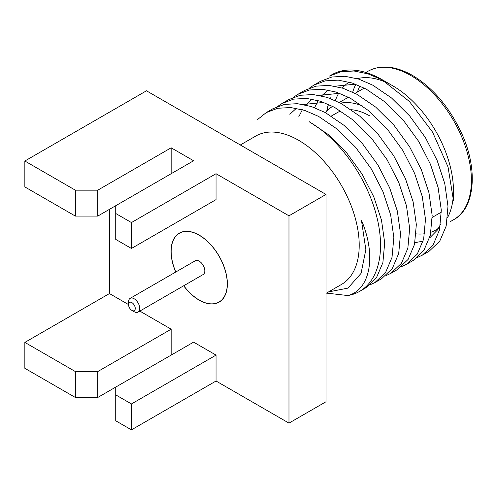 <?xml version="1.0" encoding="UTF-8"?>
<svg xmlns="http://www.w3.org/2000/svg" width="497" height="497" viewBox="0 0 497 497"><rect width="100%" height="100%" fill="white"/><g stroke="black" fill="none" stroke-linecap="round" stroke-linejoin="round"><path stroke-width="0.75" d="M131.891 310.401L131.891 310.401A4.759 2.746 60 0 1 128.524 304.568L128.524 301.977A7.933 4.579 60 0 1 130.171 298.349A7.933 4.579 60 0 1 134.134 298.74A7.933 4.579 60 0 1 139.315 305.73A7.933 4.579 60 0 1 138.104 312.091A7.933 4.579 60 0 1 134.134 311.694L131.891 310.401A4.759 2.746 60 0 0 135.259 308.457A4.759 2.746 60 0 0 131.891 302.63A4.759 2.746 60 0 0 128.524 304.568L109.452 293.559L109.452 209.343M139.825 311.097L171.161 329.188L97.779 371.551L75.339 371.551L24.85 342.402L24.85 368.314L75.339 397.463L97.779 397.463L193.6 342.141L216.04 355.1L216.04 381.013L288.974 423.121L288.974 215.822L216.04 173.714L216.04 199.626L131.444 248.469L131.444 222.557L115.733 213.486L115.733 205.715L193.6 160.761L171.161 147.802L171.161 173.714M171.161 329.188L171.161 355.1M175.733 272.039A39.828 22.992 60 0 1 179.299 233.155A39.828 22.992 60 0 1 199.21 235.124A39.828 22.992 60 0 1 225.234 270.225A39.828 22.992 60 0 1 219.127 302.139A39.828 22.992 60 0 1 199.21 300.163A39.828 22.992 60 0 1 183.666 285.781M288.974 423.121L326.001 401.744L326.001 194.445L288.974 215.822M131.444 429.855L131.444 403.943L115.733 394.873L115.733 420.785L131.444 429.855L216.04 381.013M24.85 342.402L109.452 293.559M326.001 194.445L146.478 90.796L24.85 161.016L24.85 186.928L75.339 216.083L97.779 216.083L115.733 205.715M171.161 147.802L97.779 190.171L75.339 190.171L24.85 161.016M216.04 173.714L131.444 222.557M97.779 397.463L97.779 371.551M75.339 371.551L75.339 397.463M131.444 403.943L216.04 355.1M115.733 394.873L115.733 387.101M97.779 216.083L97.779 190.171M75.339 190.171L75.339 216.083M131.444 248.469L115.733 239.399L115.733 213.486M326.001 293.385L341.464 284.458A85.689 49.47 -120 0 0 354.603 215.797A85.689 49.47 -120 0 0 298.622 140.291A85.689 49.47 -120 0 0 255.781 136.048L240.318 144.975M175.814 271.996A39.667 22.905 60 0 1 179.38 233.292A39.667 22.905 60 0 1 199.21 235.255A39.667 22.905 60 0 1 225.129 270.213A39.667 22.905 60 0 1 219.047 302.002A39.667 22.905 60 0 1 199.21 300.039A39.667 22.905 60 0 1 183.747 285.738M328.567 291.907L347.943 288.117L361.058 273.375L365.842 249.656L361.437 220.196C377.229 257.608 369.308 290.335 347.807 295.547A100.761 58.174 -120 0 0 359.66 291.36A100.761 58.174 -120 0 0 375.105 210.616A100.761 58.174 -120 0 0 309.283 121.827M138.104 312.091L203.18 274.518A7.933 4.579 60 0 0 204.397 268.163A7.933 4.579 60 0 0 199.21 261.167A7.933 4.579 -120 0 0 195.246 260.776L130.171 298.349M422.388 255.147L429.066 251.289L439.752 241.157L446.163 226.098L447.983 206.292L444.772 183.586L437.118 160.407L425.401 137.588L409.721 116L391.53 97.977L372.775 85.167L358.822 79.129L344.893 76.277L331.828 77.016L320.397 81.334L313.719 85.192L325.144 80.874L338.215 80.135L352.143 82.987L366.096 89.025L384.846 101.835L403.042 119.852L418.722 141.446L430.439 164.258L438.093 187.444L441.299 210.144L439.485 229.949L433.073 245.009L422.388 255.147L417.592 257.384M406.565 264.28L413.243 260.422L423.935 250.289L430.34 235.23L432.16 215.425L428.954 192.718L421.294 169.539L409.578 146.721L393.897 125.132L375.707 107.116L356.958 94.3L343.005 88.261L329.07 85.416L316.005 86.149L304.574 90.466L297.896 94.324L309.327 90.007L322.391 89.267L336.32 92.119L350.279 98.157L369.029 110.968L387.219 128.984L402.899 150.579L414.616 173.397L422.276 196.576L425.482 219.283L423.661 239.088L417.256 254.141L406.565 264.28L401.769 266.516M390.748 273.412L397.426 269.554L408.112 259.422L414.523 244.362L416.337 224.557L413.131 201.85L405.477 178.672L393.761 155.853L378.08 134.265L359.884 116.248L341.135 103.438L327.181 97.393L313.253 94.548L300.182 95.281L288.757 99.599L282.079 103.457L293.503 99.139L306.574 98.4L320.503 101.251L334.456 107.29L353.205 120.106L371.402 138.123L387.082 159.711L398.799 182.529L406.453 205.708L409.658 228.415L407.844 248.22L401.433 263.28L390.748 273.412L385.945 275.649M374.924 282.544L381.603 278.693L392.295 268.554L398.7 253.495L400.52 233.689L397.314 210.989L389.654 187.804L377.937 164.992L362.257 143.397L344.067 125.381L325.318 112.57L311.358 106.532L297.43 103.68L284.365 104.42L272.934 108.737L266.255 112.589L277.686 108.271L290.751 107.538L304.68 110.384L318.639 116.428L337.388 129.239L355.579 147.255L371.259 168.843L382.976 191.662L390.636 214.841L393.841 237.547L392.021 257.353L385.616 272.412L374.924 282.544L370.128 284.787M359.66 291.36L365.786 287.825L376.471 277.686L382.883 262.633L384.697 242.828L381.491 220.121L373.837 196.942L362.12 174.124L346.44 152.529L328.244 134.513L309.389 121.765M289.838 114.304L296.386 108.284M303.418 104.494L323.876 102.432M298.753 116.838L302.381 109.688M305.81 104.991L312.203 99.145M319.242 95.356L339.693 93.299M314.589 107.656L318.198 100.556M321.634 95.859L328.026 90.013M335.059 86.223L355.517 84.167M440.572 224.29L437.466 229.987L429.607 237.976M423.121 241.163L414.908 242.648M326.883 111.253L328.43 104.308M330.412 98.524L330.753 97.71M347.807 295.547L326.504 293.1M257.496 119.584L266.255 112.589M277.699 106.42L282.079 103.457M293.516 97.288L297.896 94.324M309.339 88.155L313.719 85.192M382.212 79.719A100.761 58.174 -120 0 0 331.834 74.73L329.536 76.053L340.967 71.736L354.032 71.003L367.966 73.848L382.069 79.806L409.429 101.506L432.57 132.14L448.033 166.949L453.463 200.446L453.463 190.817A85.689 49.47 -120 0 0 392.872 85.875L382.137 79.675M326.622 111.558L328.312 104.258M387.523 83.061A85.689 49.47 -120 0 0 357.312 78.663M349.223 82.111A85.689 49.47 -120 0 0 342.346 88.056M338.842 92.982A85.689 49.47 -120 0 0 335.376 100.574M416.151 233.87A85.689 49.47 -120 0 0 424.606 233.758M430.986 232.229A85.689 49.47 -120 0 0 435.714 230.043A85.689 49.47 -120 0 0 440.137 226.899M447.629 217.406A85.689 49.47 -120 0 0 453.326 195.458M325.659 112.757A72.991 42.139 60 0 1 332.648 106.339M340.631 103.165A72.991 42.139 60 0 1 362.785 106.103M369.762 115.931A65.219 37.654 -120 0 0 351.323 109.731M340.793 111.024A65.219 37.654 -120 0 0 337.152 112.701L331.3 116.081M410.826 75.507A85.689 49.47 -120 0 0 367.985 71.264C380.447 64.436 395.258 65.797 412.411 75.351C432.458 87.435 448.611 106.228 460.874 131.717C478.667 168.856 475.089 208.473 453.668 219.68A85.689 49.47 -120 0 0 466.801 151.02A85.689 49.47 -120 0 0 410.826 75.507M355.864 84.297A85.689 49.47 -120 0 0 352.708 92.144M359.809 85.925L357.337 92.069M181.15 232.267L179.38 233.292M220.823 300.977L219.047 302.002M365.879 72.481L367.985 71.264M450.363 221.587L453.668 219.68M432.204 217.413L441.342 212.138M339.314 102.475L348.453 97.195M355.138 93.343L364.276 88.062"/></g></svg>
